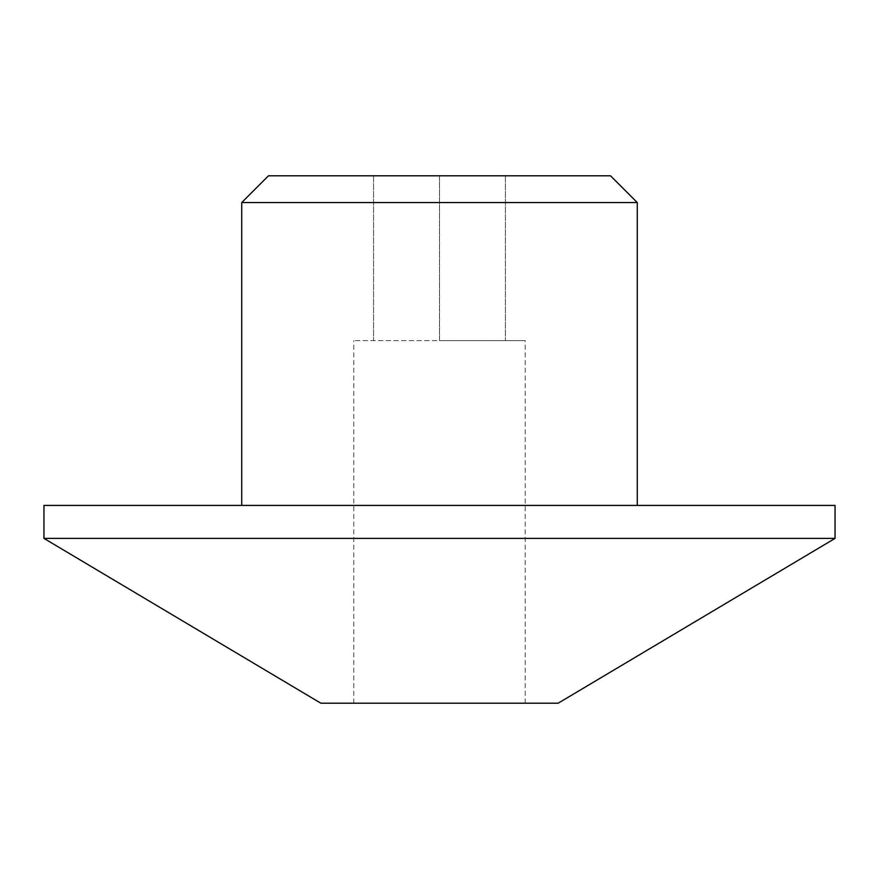 <?xml version="1.0" encoding="UTF-8"?>
<svg xmlns="http://www.w3.org/2000/svg" width="879" height="879" viewBox="0 0 879 879"><rect width="100%" height="100%" fill="white"/><g stroke="black" fill="none" stroke-linecap="round" stroke-linejoin="round"><path stroke-width="0.66" stroke-dasharray="4.39 3.3" d="M637.275 202.566L241.725 202.566M610.509 175.8L439.5 175.8L439.5 340.612L353.797 340.612L525.202 340.612L439.5 340.612L439.5 175.8L505.425 175.8L268.491 175.8M835.05 505.425L43.95 505.425M835.05 538.387L43.95 538.387M558.165 703.2L320.835 703.2M505.425 175.8L505.425 340.612L505.425 175.8M373.575 175.8L373.575 340.612L373.575 175.8M439.5 505.425L241.725 505.425L439.5 505.425M353.797 703.2L353.797 340.612M525.202 703.2L525.202 340.612"/><path stroke-width="1.32" d="M439.5 202.566L637.275 202.566L610.509 175.8L268.491 175.8L241.725 202.566L439.5 202.566M439.5 538.387L835.05 538.387L835.05 505.425L43.95 505.425L43.95 538.387L439.5 538.387M43.95 538.387L320.835 703.2L558.165 703.2L835.05 538.387M637.275 505.425L637.275 202.566M241.725 505.425L241.725 202.566"/></g></svg>
